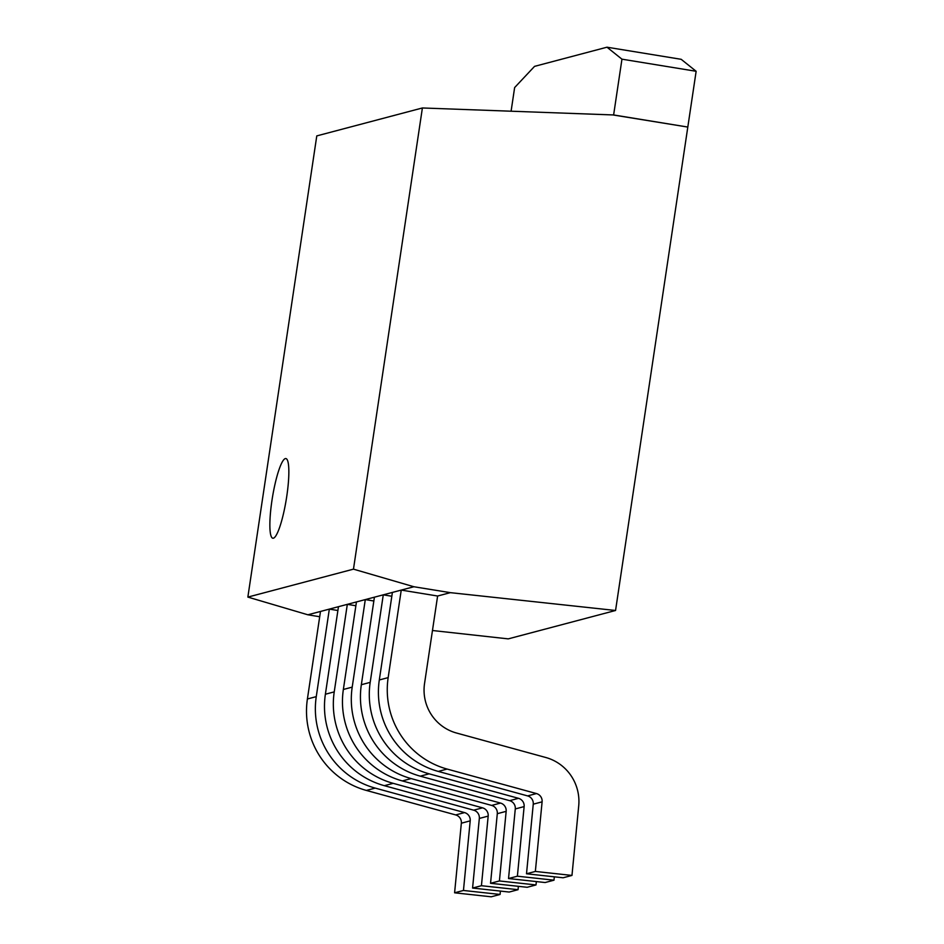 <?xml version="1.0" encoding="UTF-8"?>
<svg xmlns="http://www.w3.org/2000/svg" width="944" height="944" viewBox="0 0 944 944"><rect width="100%" height="100%" fill="white"/><g stroke="black" fill="none" stroke-linecap="round" stroke-linejoin="round"><path stroke-width="1.42" d="M422.393 107.97L316.783 135.901L247.859 597.092L353.469 569.149L422.393 107.97L613.624 114.956L621.954 59.177L606.992 47.2L534.552 66.363L514.633 87.568L511.093 111.239M613.624 114.956L687.81 127.062L696.141 71.284L681.179 59.307L606.992 47.2M621.954 59.177L696.141 71.284M536.345 881.578L536.015 884.941L499.411 880.953L506.161 811.344A7.717 7.587 75.2 0 0 500.521 803.073L411.171 778.588A81.455 79.98 -104.8 0 1 352.206 687.126L365.293 599.593L373.848 600.998M536.015 884.941L527.165 887.289L490.55 883.289L497.299 813.693A7.717 7.587 75.2 0 0 491.659 805.421L402.321 780.924A81.455 79.98 -104.8 0 1 343.356 689.474L356.443 601.942L365.293 599.593M490.55 883.289L499.411 880.953M554.317 876.823L553.998 880.186L517.383 876.197L524.132 806.589A7.717 7.587 75.2 0 0 518.492 798.317L429.142 773.82A81.455 79.98 -104.8 0 1 370.19 682.37L383.276 594.838L391.819 596.242M553.998 880.186L545.136 882.534L508.533 878.534L515.282 808.937A7.717 7.587 75.2 0 0 509.642 800.665L420.292 776.169A81.455 79.98 -104.8 0 1 361.34 684.719L374.414 597.186L383.276 594.838M508.533 878.534L517.383 876.197M388.161 677.615L401.247 590.083L437.615 596.018L424.54 683.55A44.026 43.235 75.2 0 0 456.412 732.992L545.762 757.489A45.147 44.333 -104.8 0 1 578.719 805.834L571.97 875.43L535.354 871.442L542.104 801.834A7.717 7.587 75.2 0 0 536.463 793.562L447.126 769.065A81.455 79.98 -104.8 0 1 388.161 677.615L379.311 679.963L392.397 592.431L401.247 590.083M535.354 871.442L526.504 873.778L563.12 877.778L571.97 875.43M526.504 873.778L533.254 804.182A7.717 7.587 75.2 0 0 527.613 795.91L438.276 771.413A81.455 79.98 -104.8 0 1 379.311 679.963M286.74 496.438A40.356 6.986 -80.7 0 0 285.855 458.56A40.356 6.986 -80.7 0 0 271.978 500.344A40.356 6.986 -80.7 0 0 272.863 538.233A40.356 6.986 -80.7 0 0 286.74 496.438A40.356 6.986 -80.7 0 0 285.855 458.56A40.356 6.986 -80.7 0 0 271.978 500.344A40.356 6.986 -80.7 0 0 272.863 538.233A40.356 6.986 -80.7 0 0 286.74 496.438M613.376 115.015L687.81 127.062L615.559 610.485L508.238 638.876L432.47 630.509M437.615 596.018L450.371 592.655L413.873 586.743L307.862 614.792L319.697 616.739M307.862 614.792L247.859 597.092M450.371 592.655L615.559 610.485M353.469 569.149L413.873 586.743M518.374 886.333L518.044 889.696L481.428 885.708L488.178 816.1A7.717 7.587 75.2 0 0 482.537 807.84L393.2 783.343A81.455 79.98 -104.8 0 1 334.235 691.881L347.321 604.349L355.876 605.753M518.044 889.696L509.194 892.045L472.578 888.044L479.328 818.448A7.717 7.587 75.2 0 0 473.687 810.176L384.338 785.679A81.455 79.98 -104.8 0 1 325.385 694.229L338.459 606.697L347.321 604.349M472.578 888.044L481.428 885.708M500.391 891.089L500.072 894.452L463.457 890.463L470.206 820.855A7.717 7.587 75.2 0 0 464.566 812.595L375.216 788.098A81.455 79.98 -104.8 0 1 316.264 696.637L329.338 609.116L337.893 610.508M500.072 894.452L491.21 896.8L454.595 892.8L461.345 823.203A7.717 7.587 75.2 0 0 455.704 814.932L366.366 790.435A81.455 79.98 -104.8 0 1 307.402 698.985L320.488 611.452L329.338 609.116M454.595 892.8L463.457 890.463M343.356 689.474L352.206 687.126M497.299 813.693L506.161 811.344M491.659 805.421L500.521 803.073M402.321 780.924L411.171 778.588M361.34 684.719L370.19 682.37M515.282 808.937L524.132 806.589M509.642 800.665L518.492 798.317M420.292 776.169L429.142 773.82M533.254 804.182L542.104 801.834M527.613 795.91L536.463 793.562M438.276 771.413L447.126 769.065M325.385 694.229L334.235 691.881M479.328 818.448L488.178 816.1M473.687 810.176L482.537 807.84M384.338 785.679L393.2 783.343M307.402 698.985L316.264 696.637M461.345 823.203L470.206 820.855M455.704 814.932L464.566 812.595M366.366 790.435L375.216 788.098"/></g></svg>
